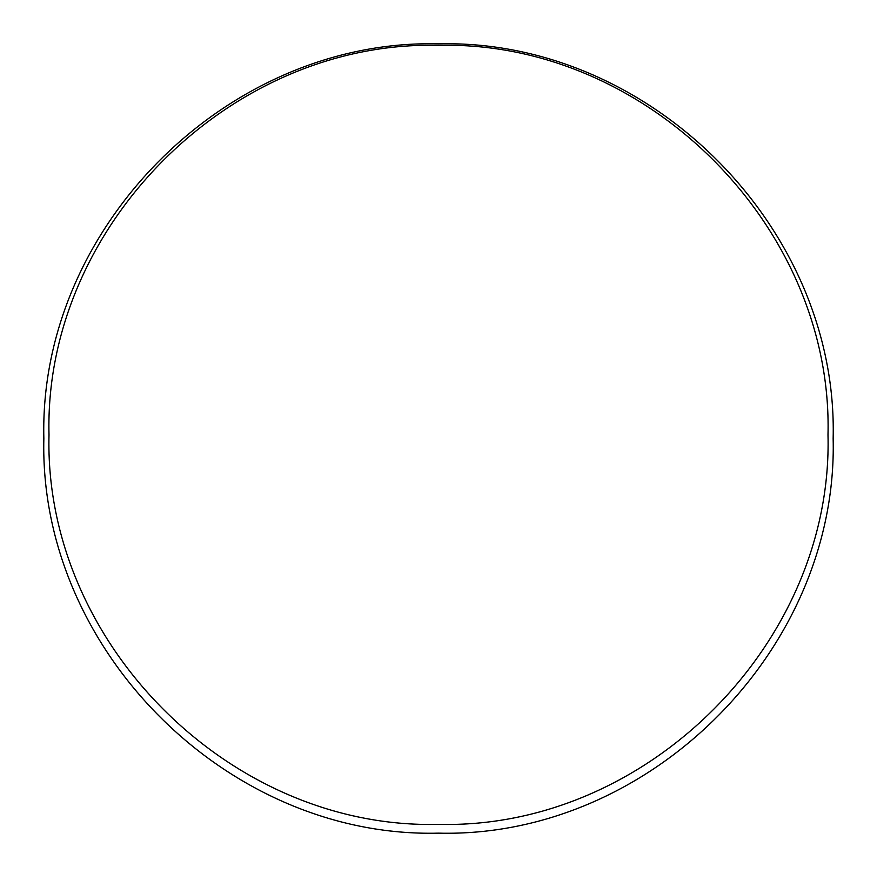 <?xml version="1.0" encoding="UTF-8"?>
<svg xmlns="http://www.w3.org/2000/svg" width="877" height="877" viewBox="0 0 877 877"><rect width="100%" height="100%" fill="white"/><g stroke="black" fill="none" stroke-linecap="round" stroke-linejoin="round"><path stroke-width="1.32" d="M438.5 824.358C646.634 829.719 833.358 642.994 827.998 434.86C833.303 226.748 646.656 39.991 438.5 45.363C230.377 40.002 43.642 226.726 49.002 434.86C43.697 642.973 230.344 829.73 438.5 824.358M833.15 438.5C838.456 649.78 649.342 838.445 438.5 833.15C227.647 838.445 38.566 649.791 43.85 438.5C38.544 227.22 227.658 38.555 438.5 43.85C649.353 38.555 838.434 227.209 833.15 438.5"/></g></svg>
